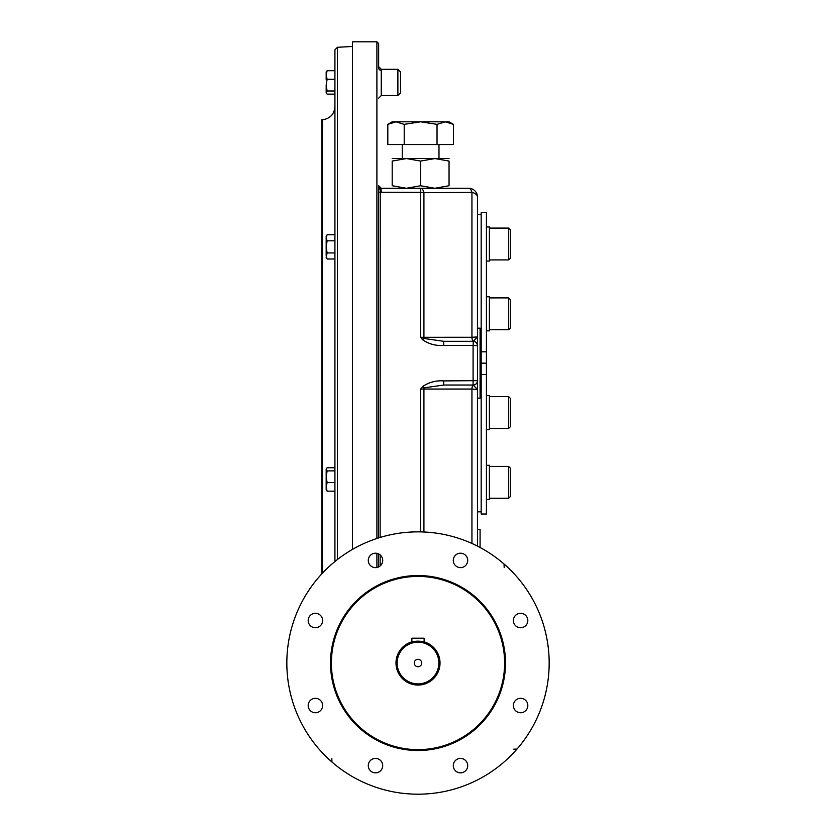 <?xml version="1.0" encoding="UTF-8"?>
<svg xmlns="http://www.w3.org/2000/svg" width="836" height="836" viewBox="0 0 836 836"><rect width="100%" height="100%" fill="white"/><g stroke="black" fill="none" stroke-linecap="round" stroke-linejoin="round"><path stroke-width="1.25" d="M334.922 561.52L334.922 49.899L337.41 47.276L352.416 46.492M322.497 573.109L322.497 119.757L321.808 119.788L321.808 573.851M508.643 297.898L508.643 329.718L510.388 327.973L510.388 299.643L508.643 297.898L489.405 297.898M510.388 229.837L508.643 228.092L510.388 229.837L510.388 258.167L508.643 259.912L489.405 259.912L508.643 259.912L508.643 228.092L489.405 228.092M508.643 466.425L508.643 498.246L510.388 496.5L510.388 468.17L508.643 466.425L489.405 466.425M508.643 396.619L508.643 428.44L510.388 426.694L510.388 398.364L508.643 396.619L489.405 396.619M370.4 555.323A7.21 7.21 0 0 0 370.4 565.523A7.21 7.21 0 0 0 380.599 565.523A7.21 7.21 0 0 0 380.599 555.323A7.21 7.21 0 0 0 370.4 555.323M308.181 620.531A7.21 7.21 0 0 0 315.391 627.742A7.21 7.21 0 0 0 322.612 620.531A7.21 7.21 0 0 0 315.391 613.31A7.21 7.21 0 0 0 308.181 620.531M310.292 710.631A7.21 7.21 0 0 0 320.501 710.631A7.21 7.21 0 0 0 320.501 700.432A7.21 7.21 0 0 0 310.292 700.432A7.21 7.21 0 0 0 310.292 710.631M375.5 772.851A7.21 7.21 0 0 0 382.71 765.63A7.21 7.21 0 0 0 375.5 758.419A7.21 7.21 0 0 0 368.289 765.63A7.21 7.21 0 0 0 375.5 772.851M465.6 770.74A7.21 7.21 0 0 0 465.6 760.53A7.21 7.21 0 0 0 455.401 760.53A7.21 7.21 0 0 0 455.401 770.74A7.21 7.21 0 0 0 465.6 770.74M527.819 705.532A7.21 7.21 0 0 0 520.609 698.311A7.21 7.21 0 0 0 513.388 705.532A7.21 7.21 0 0 0 520.609 712.742A7.21 7.21 0 0 0 527.819 705.532M525.708 615.432A7.21 7.21 0 0 0 515.498 615.432A7.21 7.21 0 0 0 515.498 625.631A7.21 7.21 0 0 0 525.708 625.631A7.21 7.21 0 0 0 525.708 615.432M460.5 553.213A7.21 7.21 0 0 0 453.29 560.423A7.21 7.21 0 0 0 460.5 567.634A7.21 7.21 0 0 0 467.711 560.423A7.21 7.21 0 0 0 460.5 553.213M424.124 641.86A22.039 22.039 0 0 1 420.069 684.966A22.039 22.039 0 0 1 411.876 641.86M418 750.519A87.487 87.487 0 0 1 342.227 619.288A87.487 87.487 0 0 1 493.773 619.288A87.487 87.487 0 0 1 418 750.519M504.192 567.56L504.035 564.007M513.461 749.223L517.014 749.056M331.808 758.492L331.965 762.045M549.168 663.032A131.168 131.168 0 0 0 372.083 540.16A131.168 131.168 0 0 0 318.986 749.056A131.168 131.168 0 0 0 549.168 663.032M477.46 388.928L477.46 398.145L480.083 398.145L480.083 328.193L477.46 328.193L477.46 337.033M477.46 386.556L477.46 339.834M480.083 547.486L480.083 529.324L477.46 529.324L477.46 512.708M477.46 213.64L477.46 328.193M443.717 341.307L443.717 345.435C435.87 345.979 428.805 344.066 422.514 339.698L424.03 338.475L443.717 341.307L473.092 341.307A4.368 4.368 0 0 1 477.46 345.676L473.092 345.435L473.322 341.266A4.368 4.337 0 0 1 477.46 345.581L477.46 546.107M378.771 186.48L378.645 185.655L381.268 188.278L468.724 188.278A8.747 8.747 0 0 1 477.46 197.024L477.46 345.581L477.46 336.939L473.322 341.266A4.368 1.62 90 0 1 471.943 337.284L477.46 336.939M477.46 389.409L471.943 389.053A4.368 1.62 -90 0 1 473.322 385.082A4.368 4.337 -0 0 0 477.46 380.767L477.46 389.409L473.092 385.03A4.368 4.368 0 0 0 477.46 380.662L443.717 380.902L443.717 385.03L424.03 387.862L422.514 386.65C428.774 382.282 435.838 380.37 443.717 380.902M424.03 338.475L420.696 337.295L471.943 337.284L471.943 192.384L423.925 192.667L423.925 337.263A4.368 1.62 90 0 0 424.03 338.475M422.514 339.698L420.696 337.295L420.696 192.343L380.14 192.28A1.745 0.941 0 0 1 378.52 191.695L378.645 187.776M443.717 345.435L473.092 345.435L473.092 385.03L443.717 385.03M471.943 543.463L471.943 389.053L420.696 389.053L422.514 386.65M424.03 387.862A4.368 1.62 -90 0 0 423.925 389.074L423.925 531.989M438.984 192.583L471.943 192.384A8.747 3.804 90 0 0 468.724 188.278A8.747 8.747 0 0 1 477.46 197.024A8.747 4.985 180 0 0 471.943 192.384M381.268 70.349A2.623 2.414 0 0 1 378.645 67.935L378.645 67.82A2.623 2.435 180 0 0 381.268 70.255L381.268 95.534L397.884 95.534L397.884 69.304L400.507 71.927L400.507 92.911L397.884 95.534L400.507 92.911M378.645 185.853L378.645 187.703A1.745 1.536 0 0 0 378.645 187.724A1.745 1.536 0 0 1 378.645 187.724A1.745 1.536 0 0 0 380.234 189.229L380.14 537.443M380.234 189.229L378.76 186.407M376.9 538.457L376.9 41.8L378.645 43.545L378.645 67.82M392.22 185.738L406.411 188.278L420.623 185.738L434.835 188.278L420.696 188.278A8.747 3.72 90 0 1 423.925 192.667A8.747 4.682 180 0 0 420.696 192.343L420.696 188.278L438.984 188.278M352.416 549.43L352.416 41.8L376.9 41.8M486.427 351.81L486.427 212.323L481.181 212.323L481.181 351.81L486.427 351.81L486.427 514.015L481.181 514.015L481.181 374.528L486.427 374.528M481.181 351.81L481.181 363.169L486.427 363.169M481.181 363.169L481.181 374.528M477.46 511.831L481.181 511.831M418 684.893A21.861 21.861 0 0 0 436.935 652.101A21.861 21.861 0 0 0 399.065 652.101A21.861 21.861 0 0 0 418 684.893M411.876 642.038C415.952 641.087 420.038 641.087 424.124 642.038L424.124 638.192L411.876 638.192L411.876 642.038M418 683.879A20.848 20.848 0 0 0 436.058 652.602A20.848 20.848 0 0 0 399.942 652.602A20.848 20.848 0 0 0 418 683.879M418 666.741A3.72 3.72 0 0 1 414.781 661.172A3.72 3.72 0 0 1 421.219 661.172A3.72 3.72 0 0 1 418 666.741M486.427 296.759L489.405 296.759L489.405 330.857L486.427 330.857M489.405 226.953L486.427 226.953L489.405 226.953L489.405 261.051L486.427 261.051L489.405 261.051M486.427 499.385L489.405 499.385L489.405 465.286L486.427 465.286M486.427 395.48L489.405 395.48L489.405 429.579L486.427 429.579M392.199 185.738C392.199 189.072 392.199 189.072 392.199 185.738L392.199 161.076C392.199 157.743 392.199 157.743 392.199 161.076L406.411 158.547L392.199 158.547M434.835 188.278L449.047 185.738C449.047 189.072 449.047 189.072 449.047 185.738L449.047 161.076C449.047 157.743 449.047 157.743 449.047 161.076L434.835 158.547L420.623 161.076L406.411 158.547L449.047 158.547M420.623 185.738L420.623 161.076M395.971 121.816L392.199 121.816L387.81 124.355L387.81 144.555L404.216 144.555L404.216 124.355L396.013 121.816L387.81 124.355M404.216 124.355L420.623 121.816L445.233 121.816L437.029 124.355L420.623 121.816L396.013 121.816M453.436 124.355L449.047 121.816L445.233 121.816L453.436 124.355L453.436 144.555L404.216 144.555M402.262 158.547L402.262 144.555M437.029 124.355L437.029 144.555M327.116 258.993L326.176 257.373L327.116 252.942L326.176 246.881L327.116 240.82L326.176 237.779L327.116 234.759L326.176 236.389L326.176 255.973L327.116 258.993L334.922 258.993M326.207 237.267L326.301 236.745M326.364 236.483L326.782 235.386M326.207 255.44L326.301 254.896M326.364 254.656L326.73 253.674M327.116 234.759L334.922 234.759M327.116 240.82L334.922 240.82M327.116 252.942L334.922 252.942M326.176 85.136L326.176 92.911L327.116 90.988L326.176 85.136L327.116 79.284L326.176 75L327.116 70.715L326.176 71.927L326.176 79.702M326.395 93.287L327.116 94.123L334.922 94.123M327.116 90.988L334.922 90.988M327.116 70.715L334.922 70.715M327.116 79.284L334.922 79.284M334.922 467.752L327.116 467.752L326.176 469.32L326.176 489.959L327.116 491.16L334.922 491.16M326.176 469.32L327.116 470.887L326.176 476.739L327.116 482.591L326.176 486.876L327.116 491.16M326.176 472.037L326.176 476.739M327.116 470.887L334.922 470.887M327.116 482.591L334.922 482.591M337.41 559.535L337.41 47.276M504.62 663.032A86.62 86.62 0 0 1 374.695 738.042A86.62 86.62 0 0 1 374.695 588.011A86.62 86.62 0 0 1 504.62 663.032M473.092 341.307A4.368 4.368 0 0 1 477.46 345.676M400.507 71.927L397.884 69.304L381.268 69.304L381.268 70.255M380.14 565.951L380.14 554.905M378.52 566.975L378.52 553.871M378.52 537.935L378.52 191.695M376.9 553.348L376.9 567.498M381.049 188.267L381.268 192.343M420.696 389.053L420.696 531.884M322.497 119.757C330.095 118.67 334.243 114.302 334.922 106.653M508.643 329.718L489.405 329.718M508.643 498.246L489.405 498.246M508.643 428.44L489.405 428.44M510.388 258.167L508.643 259.912M378.645 66.681L381.268 69.304M381.268 95.534L378.645 98.157M378.645 185.676L381.268 188.278M477.46 214.507L481.181 214.507M438.984 158.547L438.984 144.555"/></g></svg>

